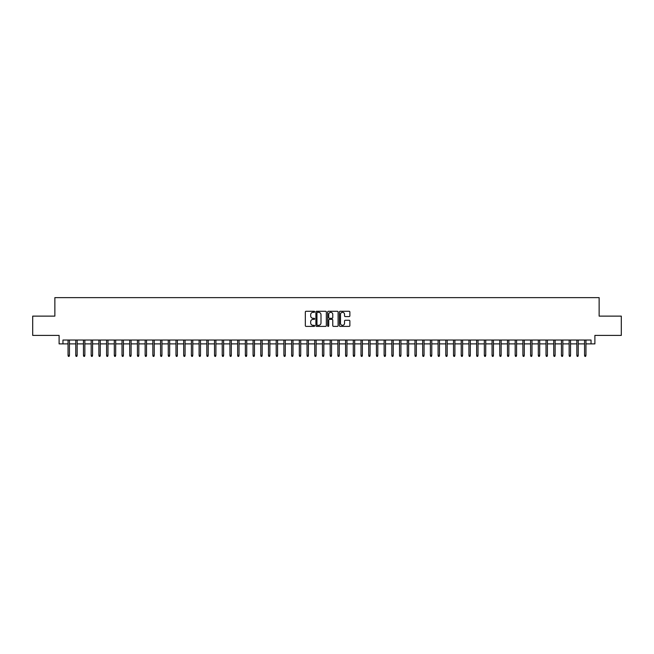 <?xml version="1.0" encoding="UTF-8"?>
<svg xmlns="http://www.w3.org/2000/svg" width="654" height="654" viewBox="0 0 654 654"><rect width="100%" height="100%" fill="white"/><g stroke="black" fill="none" stroke-linecap="round" stroke-linejoin="round"><path stroke-width="0.98" d="M314.664 311.794A0.531 0.531 0 0 0 314.133 311.263L306.097 311.263A0.76 0.76 0 0 0 305.336 312.015L305.336 325.635A0.76 0.76 0 0 0 306.097 326.395L314.133 326.395A0.531 0.531 0 0 0 314.664 325.864A0.531 0.531 0 0 0 314.133 325.332L313.094 325.332A2.42 2.42 0 0 1 310.675 322.913L310.675 321.776A2.42 2.42 0 0 1 313.094 319.356L314.133 319.356A0.531 0.531 0 0 0 314.664 318.825A0.531 0.531 0 0 0 314.133 318.302L313.094 318.302A2.42 2.42 0 0 1 310.675 315.874L310.675 314.746A2.42 2.42 0 0 1 313.094 312.318L314.133 312.318A0.531 0.531 0 0 0 314.664 311.794M349.113 316.593A0.76 0.76 0 0 0 349.874 315.841L349.874 312.015A0.76 0.76 0 0 0 349.113 311.263L340.186 311.263A0.76 0.76 0 0 0 339.426 312.015L339.426 325.635A0.76 0.76 0 0 0 340.186 326.395L349.113 326.395A0.76 0.76 0 0 0 349.874 325.635L349.874 321.024A0.76 0.76 0 0 0 349.113 320.264L345.296 320.264A0.76 0.76 0 0 0 344.535 321.024L344.535 323.313A2.027 2.027 0 0 1 342.516 325.332A2.027 2.027 0 0 1 340.489 323.313L340.489 314.345A2.027 2.027 0 0 1 342.516 312.318A2.027 2.027 0 0 1 344.535 314.345L344.535 315.841A0.76 0.76 0 0 0 345.296 316.593L349.113 316.593M62.956 343.881L62.956 340.031L591.044 340.031L591.044 343.881L594.895 343.881L594.895 335.404L621.3 335.404L621.3 316.127L599.138 316.127L599.138 297.627L54.862 297.627L54.862 316.127L32.7 316.127L32.7 335.404L59.105 335.404L59.105 343.881L68.049 343.881M326.338 312.015A0.76 0.76 0 0 0 325.578 311.263L316.65 311.263A0.76 0.76 0 0 0 315.898 312.015L315.898 325.635A0.76 0.76 0 0 0 316.65 326.395L325.578 326.395A0.76 0.76 0 0 0 326.338 325.635L326.338 312.015M328.422 311.263L337.35 311.263A0.76 0.76 0 0 1 338.102 312.015L338.102 325.635A0.76 0.76 0 0 1 337.35 326.395L333.524 326.395A0.76 0.76 0 0 1 332.772 325.635L332.772 320.117A0.76 0.76 0 0 0 332.011 319.356L329.477 319.356A0.76 0.76 0 0 0 328.725 320.117L328.725 325.864A0.531 0.531 0 0 1 328.194 326.395A0.531 0.531 0 0 1 327.662 325.864L327.662 312.015A0.76 0.76 0 0 1 328.422 311.263M69.438 343.881L75.758 343.881M77.147 343.881L83.467 343.881M84.856 343.881L91.176 343.881M92.566 343.881L98.885 343.881M100.275 343.881L106.594 343.881M107.984 343.881L114.303 343.881M115.693 343.881L122.012 343.881M123.402 343.881L129.721 343.881M131.111 343.881L137.43 343.881M138.82 343.881L145.139 343.881M146.529 343.881L152.848 343.881M154.238 343.881L160.557 343.881M161.947 343.881L168.266 343.881M169.656 343.881L175.975 343.881M177.365 343.881L183.684 343.881M185.074 343.881L191.393 343.881M192.783 343.881L199.102 343.881M200.492 343.881L206.811 343.881M208.201 343.881L214.52 343.881M215.91 343.881L222.229 343.881M223.619 343.881L229.938 343.881M231.328 343.881L237.647 343.881M239.037 343.881L245.356 343.881M246.746 343.881L253.065 343.881M254.455 343.881L260.774 343.881M262.164 343.881L268.483 343.881M269.873 343.881L276.192 343.881M277.582 343.881L283.901 343.881M285.291 343.881L291.619 343.881M293 343.881L299.328 343.881M300.709 343.881L307.037 343.881M308.418 343.881L314.746 343.881M316.127 343.881L322.455 343.881M323.836 343.881L330.164 343.881M331.545 343.881L337.873 343.881M339.254 343.881L345.582 343.881M346.963 343.881L353.291 343.881M354.672 343.881L361 343.881M362.381 343.881L368.709 343.881M370.099 343.881L376.418 343.881M377.808 343.881L384.127 343.881M385.517 343.881L391.836 343.881M393.226 343.881L399.545 343.881M400.935 343.881L407.254 343.881M408.644 343.881L414.963 343.881M416.353 343.881L422.672 343.881M424.062 343.881L430.381 343.881M431.771 343.881L438.09 343.881M439.48 343.881L445.799 343.881M447.189 343.881L453.508 343.881M454.898 343.881L461.217 343.881M462.607 343.881L468.926 343.881M470.316 343.881L476.635 343.881M478.025 343.881L484.344 343.881M485.734 343.881L492.053 343.881M493.443 343.881L499.762 343.881M501.152 343.881L507.471 343.881M508.861 343.881L515.18 343.881M516.57 343.881L522.889 343.881M524.279 343.881L530.598 343.881M531.988 343.881L538.307 343.881M539.697 343.881L546.016 343.881M547.406 343.881L553.725 343.881M555.115 343.881L561.434 343.881M562.824 343.881L569.144 343.881M570.533 343.881L576.853 343.881M578.242 343.881L584.562 343.881M585.951 343.881L591.044 343.881M317.484 312.318A0.531 0.531 0 0 0 316.953 312.849L316.953 324.809A0.531 0.531 0 0 0 317.484 325.332L318.58 325.332A2.42 2.42 0 0 0 321 322.913L321 314.746A2.42 2.42 0 0 0 318.58 312.318L317.484 312.318M332.772 314.386A2.027 2.027 0 0 0 330.744 312.359A2.027 2.027 0 0 0 328.725 314.386L328.725 317.542A0.76 0.76 0 0 0 329.477 318.302L332.011 318.302A0.76 0.76 0 0 0 332.772 317.542L332.772 314.386M68.049 355.367L68.351 356.373L69.128 356.373L69.438 355.367L68.049 355.367L68.049 340.031M69.438 355.367L69.438 340.031M75.758 355.367L76.068 356.373L76.837 356.373L77.147 355.367L75.758 355.367L75.758 340.031M77.147 355.367L77.147 340.031M83.467 355.367L83.777 356.373L84.546 356.373L84.856 355.367L83.467 355.367L83.467 340.031M84.856 355.367L84.856 340.031M91.176 355.367L91.486 356.373L92.255 356.373L92.566 355.367L91.176 355.367L91.176 340.031M92.566 355.367L92.566 340.031M98.885 355.367L99.195 356.373L99.964 356.373L100.275 355.367L98.885 355.367L98.885 340.031M100.275 355.367L100.275 340.031M106.594 355.367L106.904 356.373L107.673 356.373L107.984 355.367L106.594 355.367L106.594 340.031M107.984 355.367L107.984 340.031M114.303 355.367L114.613 356.373L115.382 356.373L115.693 355.367L114.303 355.367L114.303 340.031M115.693 355.367L115.693 340.031M122.012 355.367L122.323 356.373L123.091 356.373L123.402 355.367L122.012 355.367L122.012 340.031M123.402 355.367L123.402 340.031M129.721 355.367L130.032 356.373L130.8 356.373L131.111 355.367L129.721 355.367L129.721 340.031M131.111 355.367L131.111 340.031M137.43 355.367L137.741 356.373L138.509 356.373L138.82 355.367L137.43 355.367L137.43 340.031M138.82 355.367L138.82 340.031M145.139 355.367L145.45 356.373L146.218 356.373L146.529 355.367L145.139 355.367L145.139 340.031M146.529 355.367L146.529 340.031M152.848 355.367L153.159 356.373L153.927 356.373L154.238 355.367L152.848 355.367L152.848 340.031M154.238 355.367L154.238 340.031M160.557 355.367L160.868 356.373L161.636 356.373L161.947 355.367L160.557 355.367L160.557 340.031M161.947 355.367L161.947 340.031M168.266 355.367L168.577 356.373L169.345 356.373L169.656 355.367L168.266 355.367L168.266 340.031M169.656 355.367L169.656 340.031M175.975 355.367L176.286 356.373L177.054 356.373L177.365 355.367L175.975 355.367L175.975 340.031M177.365 355.367L177.365 340.031M183.684 355.367L183.995 356.373L184.763 356.373L185.074 355.367L183.684 355.367L183.684 340.031M185.074 355.367L185.074 340.031M191.393 355.367L191.704 356.373L192.472 356.373L192.783 355.367L191.393 355.367L191.393 340.031M192.783 355.367L192.783 340.031M199.102 355.367L199.413 356.373L200.181 356.373L200.492 355.367L199.102 355.367L199.102 340.031M200.492 355.367L200.492 340.031M206.811 355.367L207.122 356.373L207.89 356.373L208.201 355.367L206.811 355.367L206.811 340.031M208.201 355.367L208.201 340.031M214.52 355.367L214.831 356.373L215.599 356.373L215.91 355.367L214.52 355.367L214.52 340.031M215.91 355.367L215.91 340.031M222.229 355.367L222.54 356.373L223.308 356.373L223.619 355.367L222.229 355.367L222.229 340.031M223.619 355.367L223.619 340.031M229.938 355.367L230.249 356.373L231.017 356.373L231.328 355.367L229.938 355.367L229.938 340.031M231.328 355.367L231.328 340.031M237.647 355.367L237.958 356.373L238.726 356.373L239.037 355.367L237.647 355.367L237.647 340.031M239.037 355.367L239.037 340.031M245.356 355.367L245.667 356.373L246.435 356.373L246.746 355.367L245.356 355.367L245.356 340.031M246.746 355.367L246.746 340.031M253.065 355.367L253.376 356.373L254.144 356.373L254.455 355.367L253.065 355.367L253.065 340.031M254.455 355.367L254.455 340.031M260.774 355.367L261.085 356.373L261.853 356.373L262.164 355.367L260.774 355.367L260.774 340.031M262.164 355.367L262.164 340.031M268.483 355.367L268.794 356.373L269.562 356.373L269.873 355.367L268.483 355.367L268.483 340.031M269.873 355.367L269.873 340.031M276.192 355.367L276.503 356.373L277.271 356.373L277.582 355.367L276.192 355.367L276.192 340.031M277.582 355.367L277.582 340.031M283.901 355.367L284.212 356.373L284.989 356.373L285.291 355.367L283.901 355.367L283.901 340.031M285.291 355.367L285.291 340.031M291.619 355.367L291.921 356.373L292.698 356.373L293 355.367L291.619 355.367L291.619 340.031M293 355.367L293 340.031M299.328 355.367L299.63 356.373L300.407 356.373L300.709 355.367L299.328 355.367L299.328 340.031M300.709 355.367L300.709 340.031M307.037 355.367L307.339 356.373L308.116 356.373L308.418 355.367L307.037 355.367L307.037 340.031M308.418 355.367L308.418 340.031M314.746 355.367L315.048 356.373L315.825 356.373L316.127 355.367L314.746 355.367L314.746 340.031M316.127 355.367L316.127 340.031M322.455 355.367L322.757 356.373L323.534 356.373L323.836 355.367L322.455 355.367L322.455 340.031M323.836 355.367L323.836 340.031M330.164 355.367L330.466 356.373L331.243 356.373L331.545 355.367L330.164 355.367L330.164 340.031M331.545 355.367L331.545 340.031M337.873 355.367L338.175 356.373L338.952 356.373L339.254 355.367L337.873 355.367L337.873 340.031M339.254 355.367L339.254 340.031M345.582 355.367L345.884 356.373L346.661 356.373L346.963 355.367L345.582 355.367L345.582 340.031M346.963 355.367L346.963 340.031M353.291 355.367L353.593 356.373L354.37 356.373L354.672 355.367L353.291 355.367L353.291 340.031M354.672 355.367L354.672 340.031M361 355.367L361.302 356.373L362.079 356.373L362.381 355.367L361 355.367L361 340.031M362.381 355.367L362.381 340.031M368.709 355.367L369.011 356.373L369.788 356.373L370.099 355.367L368.709 355.367L368.709 340.031M370.099 355.367L370.099 340.031M376.418 355.367L376.729 356.373L377.497 356.373L377.808 355.367L376.418 355.367L376.418 340.031M377.808 355.367L377.808 340.031M384.127 355.367L384.438 356.373L385.206 356.373L385.517 355.367L384.127 355.367L384.127 340.031M385.517 355.367L385.517 340.031M391.836 355.367L392.147 356.373L392.915 356.373L393.226 355.367L391.836 355.367L391.836 340.031M393.226 355.367L393.226 340.031M399.545 355.367L399.856 356.373L400.624 356.373L400.935 355.367L399.545 355.367L399.545 340.031M400.935 355.367L400.935 340.031M407.254 355.367L407.565 356.373L408.333 356.373L408.644 355.367L407.254 355.367L407.254 340.031M408.644 355.367L408.644 340.031M414.963 355.367L415.274 356.373L416.042 356.373L416.353 355.367L414.963 355.367L414.963 340.031M416.353 355.367L416.353 340.031M422.672 355.367L422.983 356.373L423.751 356.373L424.062 355.367L422.672 355.367L422.672 340.031M424.062 355.367L424.062 340.031M430.381 355.367L430.692 356.373L431.46 356.373L431.771 355.367L430.381 355.367L430.381 340.031M431.771 355.367L431.771 340.031M438.09 355.367L438.401 356.373L439.169 356.373L439.48 355.367L438.09 355.367L438.09 340.031M439.48 355.367L439.48 340.031M445.799 355.367L446.11 356.373L446.878 356.373L447.189 355.367L445.799 355.367L445.799 340.031M447.189 355.367L447.189 340.031M453.508 355.367L453.819 356.373L454.587 356.373L454.898 355.367L453.508 355.367L453.508 340.031M454.898 355.367L454.898 340.031M461.217 355.367L461.528 356.373L462.296 356.373L462.607 355.367L461.217 355.367L461.217 340.031M462.607 355.367L462.607 340.031M468.926 355.367L469.237 356.373L470.005 356.373L470.316 355.367L468.926 355.367L468.926 340.031M470.316 355.367L470.316 340.031M476.635 355.367L476.946 356.373L477.714 356.373L478.025 355.367L476.635 355.367L476.635 340.031M478.025 355.367L478.025 340.031M484.344 355.367L484.655 356.373L485.423 356.373L485.734 355.367L484.344 355.367L484.344 340.031M485.734 355.367L485.734 340.031M492.053 355.367L492.364 356.373L493.132 356.373L493.443 355.367L492.053 355.367L492.053 340.031M493.443 355.367L493.443 340.031M499.762 355.367L500.073 356.373L500.841 356.373L501.152 355.367L499.762 355.367L499.762 340.031M501.152 355.367L501.152 340.031M507.471 355.367L507.782 356.373L508.55 356.373L508.861 355.367L507.471 355.367L507.471 340.031M508.861 355.367L508.861 340.031M515.18 355.367L515.491 356.373L516.259 356.373L516.57 355.367L515.18 355.367L515.18 340.031M516.57 355.367L516.57 340.031M522.889 355.367L523.2 356.373L523.968 356.373L524.279 355.367L522.889 355.367L522.889 340.031M524.279 355.367L524.279 340.031M530.598 355.367L530.909 356.373L531.677 356.373L531.988 355.367L530.598 355.367L530.598 340.031M531.988 355.367L531.988 340.031M538.307 355.367L538.618 356.373L539.386 356.373L539.697 355.367L538.307 355.367L538.307 340.031M539.697 355.367L539.697 340.031M546.016 355.367L546.327 356.373L547.096 356.373L547.406 355.367L546.016 355.367L546.016 340.031M547.406 355.367L547.406 340.031M553.725 355.367L554.036 356.373L554.805 356.373L555.115 355.367L553.725 355.367L553.725 340.031M555.115 355.367L555.115 340.031M561.434 355.367L561.745 356.373L562.514 356.373L562.824 355.367L561.434 355.367L561.434 340.031M562.824 355.367L562.824 340.031M569.144 355.367L569.454 356.373L570.223 356.373L570.533 355.367L569.144 355.367L569.144 340.031M570.533 355.367L570.533 340.031M576.853 355.367L577.163 356.373L577.932 356.373L578.242 355.367L576.853 355.367L576.853 340.031M578.242 355.367L578.242 340.031M584.562 355.367L584.872 356.373L585.649 356.373L585.951 355.367L584.562 355.367L584.562 340.031M585.951 355.367L585.951 340.031"/></g></svg>
